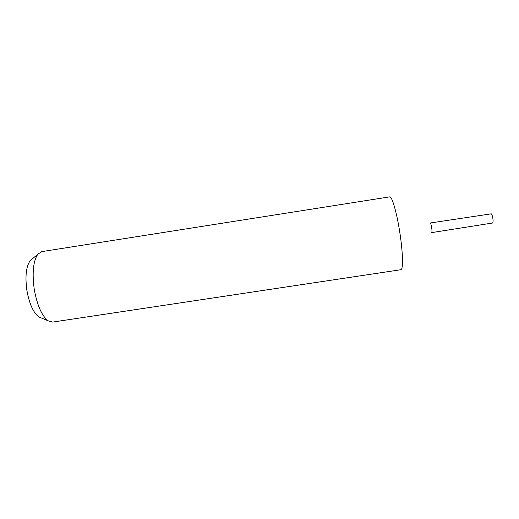 <?xml version="1.0" encoding="UTF-8"?>
<svg xmlns="http://www.w3.org/2000/svg" width="519" height="519" viewBox="0 0 519 519"><rect width="100%" height="100%" fill="white"/><g stroke="black" fill="none" stroke-linecap="round" stroke-linejoin="round"><path stroke-width="0.78" d="M389.665 196.87C391.955 195.923 396.899 212.933 399.915 233.128C402.978 252.915 403.289 269.899 400.876 269.718L52.646 322.078L48.111 320.807C41.799 315.85 37.186 305.373 34.26 289.368C32.022 272.767 33.216 261.044 37.861 254.187L41.805 251.611L389.665 196.87M430.128 223.008C430.686 223.228 431.218 224.805 431.724 227.757C432.106 230.644 432.068 232.265 431.607 232.622L492.687 222.995C493.102 222.106 493.16 220.556 492.862 218.35C492.486 216.086 491.954 214.581 491.272 213.828L430.147 223.008M32.301 258.89L30.128 260.733C26.093 266.617 25.016 276.51 26.891 290.413C29.343 303.823 33.3 312.646 38.769 316.882L41.397 317.985M431.724 227.757C432.106 230.644 432.068 232.265 431.6 232.622M30.128 260.733L37.861 254.187M38.769 316.882L48.111 320.807M492.881 218.493L492.816 218.064"/></g></svg>
